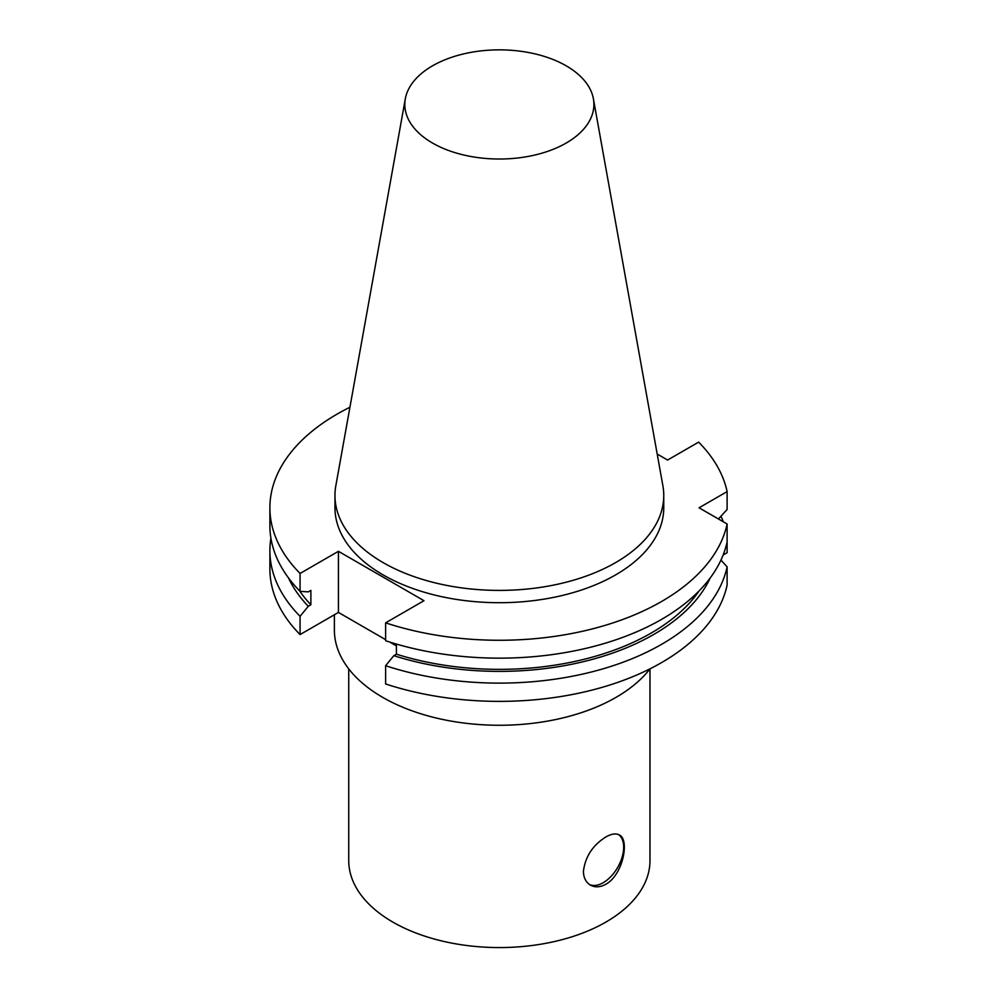 <?xml version="1.0" encoding="UTF-8"?>
<svg xmlns="http://www.w3.org/2000/svg" width="997" height="997" viewBox="0 0 997 997"><rect width="100%" height="100%" fill="white"/><g stroke="black" fill="none" stroke-linecap="round" stroke-linejoin="round"><path stroke-width="1.5" d="M605.864 884.239C600.182 887.342 595.035 887.629 590.411 885.099C585.9 882.357 583.569 877.746 583.419 871.278C585.289 856.61 592.779 845.169 605.864 836.969C611.435 833.804 615.934 833.131 619.349 834.963C629.867 839.511 623.013 874.98 605.864 884.239M589.539 884.551A28.95 16.712 120 0 0 617.617 867.527A28.95 16.712 120 0 0 618.551 834.564M723.137 555.005L727.112 552.712L727.112 523.986L699.059 507.797L727.112 491.596L727.112 509.479L718.438 518.976M727.112 566.832A229.472 132.476 180 0 1 385.615 665.697L385.615 683.954A229.472 132.476 180 0 0 727.112 585.089L727.112 566.832L720.956 560.077M593.402 98.803L662.88 485.701A164.393 94.914 180 0 1 663.753 495.497L663.753 507.797A164.393 94.914 180 0 1 615.598 574.908A164.393 94.914 180 0 1 436.449 595.483A164.393 94.914 180 0 1 334.967 507.797L334.967 495.497A164.393 94.914 180 0 1 335.839 485.701L405.318 98.803A94.553 54.586 180 0 1 499.36 49.85A94.553 54.586 180 0 1 593.402 98.803A94.553 54.586 180 0 1 566.221 143.032A94.553 54.586 180 0 1 458.72 153.725A94.553 54.586 180 0 1 405.318 98.803M657.185 454.021L667.604 460.041L698.648 442.12A229.472 132.476 180 0 1 727.112 491.596M300.072 573.462L338.432 551.316L338.432 612.42L300.072 634.578L300.072 616.308L308.285 606.288L310.877 604.793L310.877 590.374L308.285 591.869L300.072 591.346L300.072 573.462A229.472 132.476 180 0 1 269.888 507.797A229.472 132.476 180 0 1 349.935 407.25M338.432 551.316L423.974 600.705L385.615 622.851L385.615 640.735A229.472 132.476 180 0 0 727.112 541.87M727.112 523.986A229.472 132.476 180 0 1 385.615 622.851M720.956 516.234A229.472 132.476 180 0 1 723.323 521.805M300.072 634.578A229.472 132.476 180 0 1 269.888 568.901L269.888 550.631A229.472 132.476 180 0 1 270.91 538.156M300.072 616.308A229.472 132.476 180 0 1 269.888 550.631M308.285 606.288A218.281 126.021 180 0 1 288.494 577.936M710.225 577.936A218.281 126.021 180 0 1 393.827 655.677L385.615 665.697M310.877 604.793A214.754 123.989 180 0 1 299.561 590.835M699.159 590.835A214.754 123.989 180 0 1 396.42 654.182L393.827 655.677M396.42 644.074L396.42 654.182M300.072 591.346A229.472 132.476 180 0 1 269.888 525.668L269.888 507.797M396.42 645.906L389.79 642.08M385.615 639.663L338.432 612.42M663.753 495.497A164.393 94.914 180 0 1 615.598 562.607A164.393 94.914 180 0 1 436.449 583.183A164.393 94.914 180 0 1 334.967 495.497M650.019 668.825A164.979 95.251 180 0 1 616.021 697.364A164.979 95.251 180 0 1 436.225 718.014A164.979 95.251 180 0 1 334.381 630.004L334.381 614.763M649.982 668.875L649.982 860.61A150.622 86.963 180 0 1 605.864 922.1A150.622 86.963 180 0 1 441.721 940.944A150.622 86.963 180 0 1 348.738 860.61L348.738 668.875"/></g></svg>
